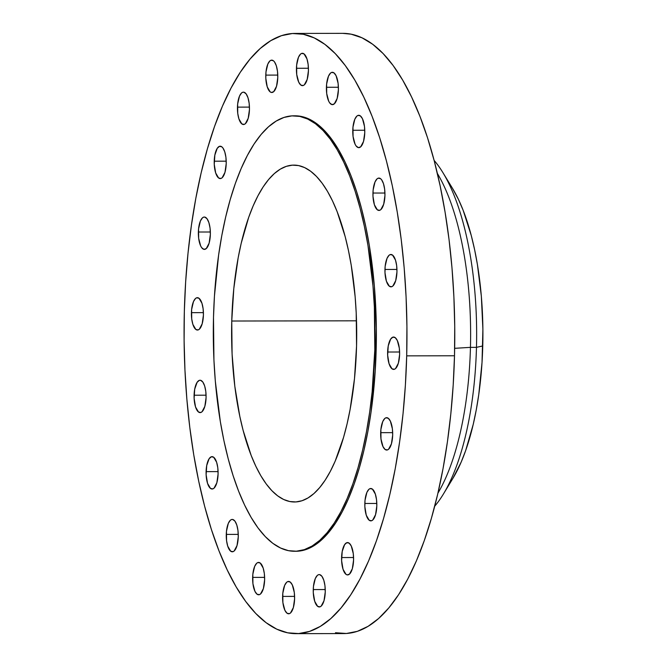 <?xml version="1.0" encoding="UTF-8"?>
<svg xmlns="http://www.w3.org/2000/svg" width="667" height="667" viewBox="0 0 667 667"><rect width="100%" height="100%" fill="white"/><g stroke="black" fill="none" stroke-linecap="round" stroke-linejoin="round"><path stroke-width="1" d="M364.824 503.477A16.183 6.011 89.9 0 1 370.785 488.502A16.183 6.011 89.9 0 1 376.813 505.886L376.513 499.616L375.354 494.122L372.403 489.086L370.06 488.619L368.909 489.311L366.875 492.421L365.016 500.35L364.849 506.653L366.275 515.241L369.235 520.277L371.569 520.744L372.72 520.052L375.563 514.649L376.813 505.886A16.183 6.011 89.9 0 1 370.844 520.869A16.183 6.011 89.9 0 1 364.824 503.477L376.805 503.46L364.824 503.477M341.587 557.545A16.183 6.011 89.9 0 1 347.557 542.563A16.183 6.011 89.9 0 1 353.577 559.955L353.285 553.685L351.267 545.998L349.166 543.155L346.832 542.688L344.606 544.664L342.204 551.459L341.621 560.714L343.046 569.31L345.998 574.337L347.157 574.887L349.483 574.12L352.334 568.718L353.577 559.955A16.183 6.011 89.9 0 1 347.615 574.929A16.183 6.011 89.9 0 1 341.587 557.545L353.577 557.52L341.587 557.545M313.257 589.57A16.183 6.011 89.9 0 1 319.226 574.587A16.183 6.011 89.9 0 1 325.246 591.971L324.954 585.701L323.795 580.207L321.936 576.321L319.676 574.629L318.501 574.704L317.35 575.396L315.316 578.506L313.457 586.443L313.29 592.738L314.716 601.326L317.667 606.361L320.01 606.828L321.161 606.136L324.004 600.734L325.246 591.971A16.183 6.011 89.9 0 1 319.285 606.953A16.183 6.011 89.9 0 1 313.257 589.57L325.246 589.545L313.257 589.57M282.608 596.406A16.183 6.011 89.9 0 1 288.578 581.432A16.183 6.011 89.9 0 1 294.597 598.816L294.305 592.546L292.288 584.859L290.187 582.016L287.844 581.549L286.702 582.241L284.659 585.351L282.808 593.28L282.9 602.676L284.917 610.363L287.018 613.206L289.361 613.673L290.504 612.981L293.355 607.579L294.597 598.816A16.183 6.011 89.9 0 1 288.628 613.79A16.183 6.011 89.9 0 1 282.608 596.406L294.597 596.39L282.608 596.406M252.635 577.397A16.183 6.011 89.9 0 1 258.596 562.423A16.183 6.011 89.9 0 1 264.624 579.806L264.332 573.537L263.165 568.042L260.213 563.006L257.871 562.539L256.728 563.231L254.686 566.341L252.835 574.279L252.926 583.667L254.944 591.354L257.045 594.197L259.38 594.664L260.53 593.972L263.382 588.569L264.624 579.806A16.183 6.011 89.9 0 1 258.654 594.789A16.183 6.011 89.9 0 1 252.635 577.397L264.616 577.38L252.635 577.397M226.271 534.409A16.183 6.011 89.9 0 1 232.233 519.426A16.183 6.011 89.9 0 1 238.261 536.81L237.961 530.54L236.802 525.046L234.951 521.16L232.683 519.468L231.507 519.543L230.357 520.235L228.322 523.345L226.463 531.282L226.563 540.67L227.722 546.165L230.682 551.2L233.016 551.667L234.167 550.975L237.01 545.573L238.261 536.81A16.183 6.011 89.9 0 1 232.291 551.792A16.183 6.011 89.9 0 1 226.271 534.409L238.252 534.384L226.271 534.409M206.095 471.627A16.183 6.011 89.9 0 1 212.064 456.653A16.183 6.011 89.9 0 1 218.084 474.037L217.792 467.767L216.633 462.273L213.673 457.237L211.339 456.77L209.113 458.746L206.712 465.549L206.128 474.804L207.554 483.392L210.505 488.427L212.848 488.894L213.999 488.202L216.842 482.8L218.084 474.037A16.183 6.011 89.9 0 1 212.123 489.011A16.183 6.011 89.9 0 1 206.095 471.627L218.084 471.611L206.095 471.627M194.089 395.223A16.183 6.011 89.9 0 1 200.058 380.24A16.183 6.011 89.9 0 1 206.078 397.624L205.786 391.362L204.627 385.86L202.768 381.974L200.509 380.282L199.333 380.357L197.107 382.333L194.706 389.136L194.122 398.391L195.548 406.987L198.499 412.014L200.842 412.481L201.993 411.789L204.836 406.386L206.078 397.624A16.183 6.011 89.9 0 1 200.117 412.606A16.183 6.011 89.9 0 1 194.089 395.223L206.078 395.197L194.089 395.223M191.429 312.656A16.183 6.011 89.9 0 1 197.39 297.674A16.183 6.011 89.9 0 1 203.418 315.057L203.118 308.796L201.959 303.293L199.008 298.266L196.665 297.799L195.514 298.491L193.48 301.592L191.621 309.53L191.721 318.918L192.88 324.42L195.84 329.448L198.174 329.923L199.325 329.223L202.168 323.82L203.418 315.057A16.183 6.011 89.9 0 1 197.449 330.04A16.183 6.011 89.9 0 1 191.429 312.656L203.41 312.631L191.429 312.656M198.366 232.016A16.183 6.011 89.9 0 1 204.335 217.033A16.183 6.011 89.9 0 1 210.355 234.425L210.063 228.156L208.896 222.661L207.045 218.768L204.786 217.083L203.602 217.159L202.46 217.851L200.417 220.96L198.566 228.889L198.658 238.286L200.675 245.965L201.676 247.665L203.935 249.358L206.261 248.591L209.113 243.188L210.355 234.425A16.183 6.011 89.9 0 1 204.385 249.4A16.183 6.011 89.9 0 1 198.366 232.016L210.347 231.999L198.366 232.016M214.224 161.197A16.183 6.011 89.9 0 1 220.193 146.215A16.183 6.011 89.9 0 1 226.213 163.607L225.921 157.337L224.762 151.843L222.903 147.949L221.803 146.807L219.468 146.34L217.242 148.316L214.841 155.111L214.257 164.365L215.683 172.961L218.634 177.997L220.977 178.464L222.128 177.772L224.971 172.369L226.213 163.607A16.183 6.011 89.9 0 1 220.252 178.581A16.183 6.011 89.9 0 1 214.224 161.197L226.213 161.181L214.224 161.197M237.46 107.129A16.183 6.011 89.9 0 1 243.422 92.154A16.183 6.011 89.9 0 1 249.45 109.538L249.15 103.268L247.991 97.774L246.14 93.889L243.872 92.196L242.696 92.271L241.546 92.963L239.511 96.073L237.652 104.01L237.752 113.398L238.911 118.893L241.871 123.929L244.205 124.395L245.356 123.703L248.199 118.301L249.45 109.538A16.183 6.011 89.9 0 1 243.48 124.521A16.183 6.011 89.9 0 1 237.46 107.129L249.441 107.112L237.46 107.129M265.783 75.113A16.183 6.011 89.9 0 1 271.752 60.13A16.183 6.011 89.9 0 1 277.772 77.514L277.48 71.252L276.321 65.758L274.462 61.864L273.362 60.722L271.027 60.255L269.877 60.947L267.842 64.049L265.983 71.986L265.816 78.281L267.242 86.877L270.193 91.904L271.361 92.455L273.687 91.687L276.53 86.276L277.772 77.514A16.183 6.011 89.9 0 1 271.811 92.496A16.183 6.011 89.9 0 1 265.783 75.113L277.772 75.088L265.783 75.113M296.44 68.267A16.183 6.011 89.9 0 1 302.401 53.293A16.183 6.011 89.9 0 1 308.429 70.677L308.129 64.407L306.97 58.913L304.019 53.877L301.676 53.41L300.525 54.102L298.491 57.212L296.632 65.141L296.732 74.537L298.749 82.224L300.85 85.068L303.185 85.534L304.335 84.842L307.179 79.44L308.429 70.677A16.183 6.011 89.9 0 1 302.459 85.651A16.183 6.011 89.9 0 1 296.44 68.267L308.421 68.251L296.44 68.267M326.413 87.277A16.183 6.011 89.9 0 1 332.383 72.294A16.183 6.011 89.9 0 1 338.402 89.686L338.111 83.417L336.093 75.73L333.992 72.886L331.649 72.42L330.507 73.112L328.464 76.221L326.613 84.15L326.705 93.547L328.723 101.226L329.723 102.926L331.983 104.619L334.309 103.852L337.16 98.449L338.402 89.686A16.183 6.011 89.9 0 1 332.433 104.661A16.183 6.011 89.9 0 1 326.413 87.277L338.402 87.252L326.413 87.277M352.776 130.273A16.183 6.011 89.9 0 1 358.746 115.291A16.183 6.011 89.9 0 1 364.766 132.675L364.474 126.413L362.456 118.726L360.355 115.883L358.021 115.416L356.87 116.108L354.836 119.21L352.976 127.147L353.068 136.543L355.086 144.222L356.086 145.923L358.346 147.615L360.672 146.848L363.523 141.437L364.766 132.675A16.183 6.011 89.9 0 1 358.796 147.657A16.183 6.011 89.9 0 1 352.776 130.273L364.766 130.248L352.776 130.273M372.953 193.046A16.183 6.011 89.9 0 1 378.914 178.072A16.183 6.011 89.9 0 1 384.942 195.456L384.642 189.186L383.483 183.692L381.632 179.798L380.532 178.656L378.189 178.189L377.038 178.881L375.004 181.991L373.145 189.92L372.978 196.223L374.404 204.811L377.364 209.847L379.698 210.313L380.849 209.621L383.692 204.219L384.942 195.456A16.183 6.011 89.9 0 1 378.973 210.43A16.183 6.011 89.9 0 1 372.953 193.046L384.934 193.03L372.953 193.046M384.959 269.46A16.183 6.011 89.9 0 1 390.92 254.477A16.183 6.011 89.9 0 1 396.948 271.861L396.648 265.599L395.489 260.097L392.538 255.069L390.195 254.602L389.044 255.294L387.01 258.396L385.151 266.333L384.984 272.628L386.41 281.224L389.37 286.251L391.704 286.727L392.855 286.026L395.698 280.624L396.948 271.861A16.183 6.011 89.9 0 1 390.979 286.843A16.183 6.011 89.9 0 1 384.959 269.46L396.94 269.435L384.959 269.46M380.682 432.658A16.183 6.011 89.9 0 1 386.652 417.684A16.183 6.011 89.9 0 1 392.671 435.067L392.379 428.798L390.362 421.11L388.261 418.267L385.918 417.8L384.776 418.492L382.733 421.602L380.882 429.54L380.974 438.928L382.991 446.615L385.092 449.458L387.435 449.925L388.578 449.233L391.429 443.83L392.671 435.067A16.183 6.011 89.9 0 1 386.702 450.05A16.183 6.011 89.9 0 1 380.682 432.658L392.663 432.641L380.682 432.658M387.619 352.026A16.183 6.011 89.9 0 1 393.588 337.043A16.183 6.011 89.9 0 1 399.608 354.427L399.316 348.166L397.299 340.478L395.197 337.635L392.863 337.16L390.637 339.136L388.236 345.94L387.652 355.194L389.078 363.79L392.029 368.818L394.372 369.285L395.514 368.593L398.366 363.19L399.608 354.427A16.183 6.011 89.9 0 1 393.638 369.41A16.183 6.011 89.9 0 1 387.619 352.026L399.608 352.001L387.619 352.026M476.471 347.349A188.302 69.927 89.9 0 1 443.438 493.98A188.302 69.927 89.9 0 1 434.726 506.186A188.302 69.927 -90.1 0 0 476.471 347.349L470.452 347.357A188.302 69.927 89.9 0 1 437.927 493.163A188.302 69.927 -90.1 0 0 470.452 347.357L454.661 348.324L470.452 347.357A188.302 69.927 -90.1 0 0 437.369 173.428A188.302 69.927 89.9 0 1 470.452 347.357L476.471 347.349A188.302 69.927 -90.1 0 0 434.125 160.413A188.302 69.927 89.9 0 1 442.88 172.586A188.302 69.927 89.9 0 1 476.471 347.349L482.758 345.956L476.471 347.349M443.438 493.98L452.96 478.272A169.91 63.098 -90.1 0 0 482.758 345.956A169.91 63.098 -90.1 0 0 452.451 188.269L442.88 172.586M406.695 355.853A300.108 111.447 89.9 0 1 296.04 633.65A300.108 111.447 89.9 0 1 184.342 311.231L185.643 282.008L188.011 253.277L191.404 225.321L195.806 198.399L201.167 172.786L207.429 148.724L214.549 126.438L222.445 106.145L231.049 88.044L240.27 72.303L250.025 59.088L260.213 48.508L270.744 40.67L281.516 35.659L292.421 33.517L303.352 34.267L314.215 37.894L324.896 44.364L335.293 53.627L345.306 65.583L354.836 80.115L363.798 97.099L372.103 116.35L379.673 137.694L386.426 160.93L392.313 185.818L397.257 212.139L401.234 239.62L404.185 268.017L406.086 297.032L406.928 326.405L406.695 355.853L405.394 385.076L403.026 413.807L399.633 441.762L395.231 468.684L389.87 494.297L383.6 518.359L376.488 540.645L368.593 560.939L359.988 579.039L350.767 594.772L341.012 607.996L330.824 618.576L320.293 626.405L309.521 631.424L298.616 633.567L287.677 632.816L276.822 629.189L266.141 622.72L255.744 613.457L245.731 601.501L236.201 586.968L227.239 569.985L218.934 550.734L211.364 529.39L204.602 506.153L198.724 481.266L193.772 454.944L189.803 427.464L186.852 399.066L184.951 370.052L184.109 340.679L184.342 311.231A300.108 111.447 89.9 0 1 294.997 33.433A300.108 111.447 89.9 0 1 406.695 355.853L454.502 355.769L406.695 355.853M296.04 633.65L343.847 633.567A300.108 111.447 -90.1 0 0 454.502 355.769A300.108 111.447 -90.1 0 0 342.805 33.35L294.997 33.433M374.812 349.725A217.725 80.857 89.9 0 1 294.531 551.267A217.725 80.857 89.9 0 1 213.498 317.359L214.44 296.156L218.618 255.027L221.811 235.501L225.696 216.917L230.248 199.458L235.409 183.292L241.137 168.568L247.382 155.436L254.069 144.022L261.147 134.426L268.543 126.755L276.18 121.069L283.992 117.434L291.904 115.883L299.842 116.417L307.712 119.051L315.466 123.754L323.003 130.465L330.273 139.145L337.185 149.691L343.688 162.006L349.716 175.971L355.203 191.462L360.105 208.312L364.374 226.371L367.967 245.464L372.986 286.001L374.37 307.062L374.812 349.725L372.153 391.779L369.685 412.056L366.491 431.582L362.606 450.167L358.054 467.625L352.893 483.8L347.165 498.516L340.929 511.647L334.234 523.07L327.155 532.658L319.768 540.337L312.123 546.015L304.31 549.65L296.398 551.209L288.469 550.667L280.59 548.032L272.836 543.338L265.299 536.618L258.029 527.947L251.117 517.4L244.614 505.086L238.586 491.112L233.1 475.629L228.197 458.771L223.929 440.712L220.335 421.619L215.316 381.082L213.932 360.03L213.498 317.359A217.725 80.857 89.9 0 1 293.772 115.816A217.725 80.857 89.9 0 1 374.812 349.725L376.171 349.725L374.812 349.725M294.531 551.267L295.898 551.267A217.725 80.857 -90.1 0 0 376.171 349.725A217.725 80.857 -90.1 0 0 295.139 115.816A217.725 80.857 -90.1 0 0 294.455 115.825M231.757 321.027A168.434 62.556 89.9 0 1 293.864 165.108A168.434 62.556 89.9 0 1 356.553 346.065A168.434 62.556 89.9 0 1 294.447 501.984A168.434 62.556 89.9 0 1 231.757 321.027L356.503 320.81L231.757 321.027L232.091 354.035L234.817 386.26L239.828 416.45L243.13 430.423L251.167 455.444L255.828 466.25L260.855 475.779L266.208 483.934L271.828 490.645L277.664 495.848L283.658 499.483L289.753 501.517L295.89 501.934L302.009 500.734L308.054 497.916L313.965 493.522L319.685 487.585L325.163 480.165L330.34 471.327L335.168 461.172L343.588 437.277L347.107 423.77L350.117 409.388L354.494 378.598L356.553 346.065L356.211 313.056L355.144 296.765L351.259 265.408L348.474 250.634L345.181 236.66L337.135 211.647L332.474 200.834L327.447 191.312L322.094 183.15L316.475 176.438L310.639 171.244L304.644 167.609L298.549 165.574L292.413 165.158L286.293 166.358L280.248 169.168L274.337 173.57L268.618 179.506L263.14 186.927L257.971 195.756L253.143 205.92L248.708 217.309L241.196 243.322L238.186 257.695L233.809 288.494L231.757 321.027M295.823 551.267L305.678 549.65L313.49 546.015L321.127 540.328L328.523 532.658L335.601 523.061L342.288 511.647L348.533 498.516L354.26 483.792L359.421 467.625L363.974 450.167L367.859 431.582L371.052 412.056L375.229 370.927L376.346 328.364L374.354 286.001L369.335 245.464L365.741 226.371L361.472 208.312L356.57 191.454L351.084 175.971L345.056 161.998L338.553 149.683L331.641 139.136L324.37 130.465L316.833 123.745L309.079 119.051L301.201 116.417L295.072 115.816M335.484 632.733L346.423 633.483L357.329 631.341L368.101 626.33L378.631 618.492L388.819 607.912L398.574 594.697L407.795 578.956L416.4 560.855L424.295 540.562L431.407 518.276L437.677 494.214L443.038 468.601L447.44 441.679L450.834 413.723L453.201 384.992L454.502 355.769L454.736 326.321L453.893 296.948L451.993 267.934L449.041 239.536L445.064 212.056L440.12 185.734L434.234 160.847L427.48 137.61L419.91 116.266L411.606 97.015L402.643 80.032L393.113 65.499L383.1 53.543L372.703 44.28L362.023 37.811L351.159 34.184L342.713 33.35M452.901 478.364L461.189 462.064L465.658 450.584L473.237 424.337L476.271 409.838L478.764 394.597L482.024 362.506L482.891 329.29L481.341 296.223L477.422 264.591L474.612 249.691L471.286 235.601L463.173 210.363L458.471 199.458L452.418 188.202M293.772 115.816L295.139 115.816"/></g></svg>
